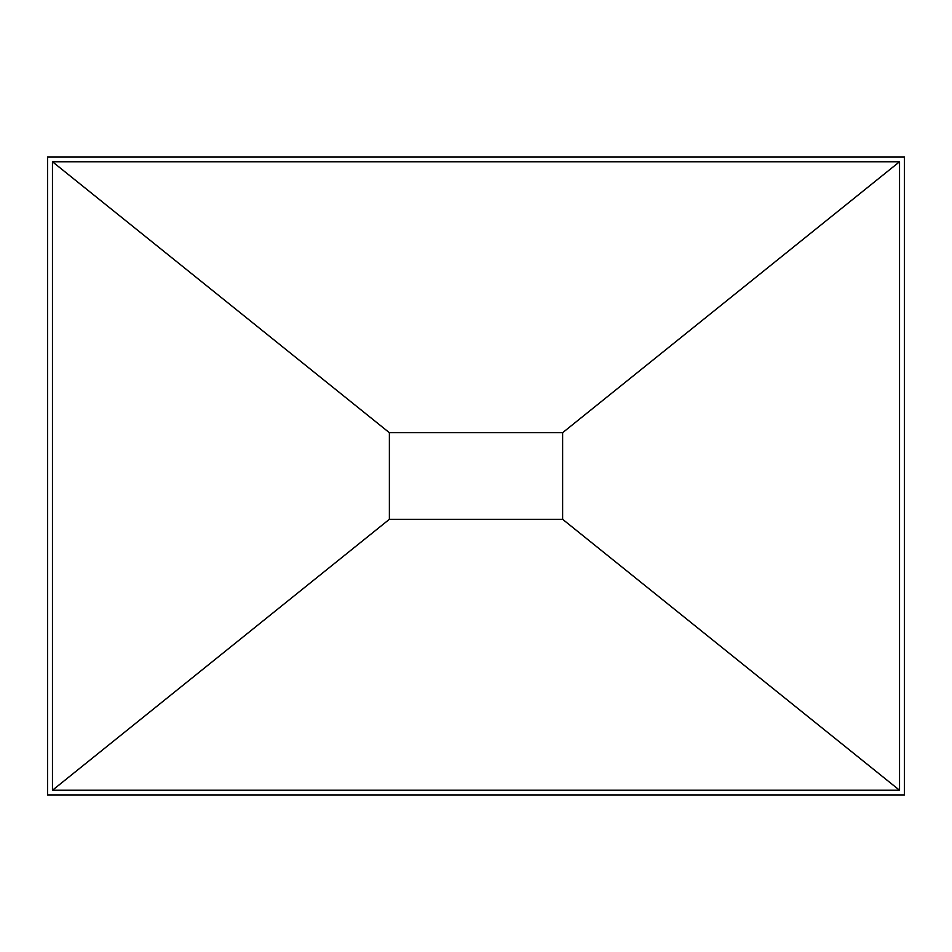 <?xml version="1.0" encoding="UTF-8"?>
<svg xmlns="http://www.w3.org/2000/svg" width="952" height="952" viewBox="0 0 952 952"><rect width="100%" height="100%" fill="white"/><g stroke="black" fill="none" stroke-linecap="round" stroke-linejoin="round"><path stroke-width="1.43" d="M904.4 795.063L47.6 795.063L47.6 156.937L904.4 156.937L904.4 795.063M52.455 790.243L52.455 161.757L899.545 161.757L899.545 790.243L52.455 790.243L389.38 519.304L562.62 519.304L899.545 790.243M899.545 161.757L562.62 432.696L389.38 432.696L52.455 161.757M389.38 432.696L389.38 519.304M562.62 519.304L562.62 432.696"/></g></svg>
